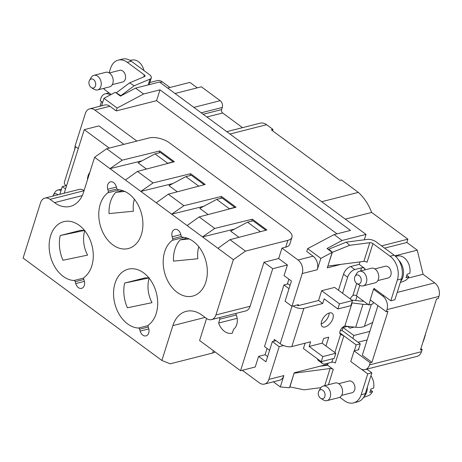 <?xml version="1.0" encoding="UTF-8"?>
<svg xmlns="http://www.w3.org/2000/svg" width="462" height="462" viewBox="0 0 462 462"><rect width="100%" height="100%" fill="white"/><g stroke="black" fill="none" stroke-linecap="round" stroke-linejoin="round"><path stroke-width="0.69" d="M207.195 274.948A30.128 21.454 -104.3 0 0 182.415 237.237A1.507 1.074 75.7 0 1 181.243 236.065L180.711 234.165A6.277 4.47 75.7 0 0 174.89 229.395A6.277 4.47 75.7 0 0 172.159 236.787L172.696 238.692A1.507 1.074 75.7 0 1 172.314 240.332A30.128 21.454 -104.3 0 0 163.311 258.841A30.128 21.454 -104.3 0 0 192.671 296.096A30.128 21.454 -104.3 0 0 207.195 274.948M189.241 238.97L180.168 239.87L187.075 238.115M180.168 239.87A30.128 21.454 -104.3 0 0 173.568 256.237A30.128 21.454 -104.3 0 0 173.464 261.122L197.823 258.755A25.11 17.879 -104.3 0 1 198.787 246.725M431.525 314.847L432.53 311.654M427.939 326.201L428.944 323.013M394.981 255.827L417.267 250.167L423.077 274.278L434.725 282.871A10.043 7.149 75.7 0 1 438.9 296.431L438.23 298.556L436.521 298.989L420.437 350L422.147 349.567L421.477 351.692A10.043 7.149 75.7 0 1 417.099 356.364L365.153 369.565A10.043 7.149 75.7 0 1 360.002 368.329L350.75 361.503L354.1 350.877L358.882 349.665L358.541 349.411L358.425 349.78M421.477 351.692L369.536 364.888L370.206 362.762L371.916 362.329L387.993 311.319L386.29 311.752L386.96 309.627L438.9 296.431M75.214 281.676A1.507 1.074 75.7 0 0 74.041 280.503A30.128 21.454 -104.3 0 1 49.261 242.798A30.128 21.454 -104.3 0 1 63.785 221.645A30.128 21.454 -104.3 0 1 93.145 258.899A30.128 21.454 -104.3 0 1 84.142 277.408A1.507 1.074 75.7 0 0 83.761 279.048L84.298 280.954A6.277 4.47 75.7 0 1 81.566 288.346A6.277 4.47 75.7 0 1 75.745 283.576L75.214 281.676L83.882 279.47M420.87 348.625L422.147 349.567M265.61 230.319L259.373 231.959M423.077 274.278L407.946 278.118M84.823 230.394L60.233 235.528A30.128 21.454 75.7 0 0 59.511 240.188A30.128 21.454 75.7 0 0 62.994 260.256L87.589 255.116A25.11 17.879 -104.3 0 1 84.737 230.682M167.689 163.248L173.158 161.856L160.476 152.5L155.013 153.892L167.689 163.248L166.857 163.687M208.154 214.559L199.792 208.385L216.69 199.399L222.153 198.013L234.835 207.369L229.366 208.755L216.69 199.399M203.933 184.806L197.696 186.446M337.029 233.841L156.56 100.676L159.979 89.836L350.496 230.417L334.095 234.586L342.088 240.488L366.008 234.407L159.5 82.028L135.58 88.103L143.578 94.005L159.979 89.836M276.039 340.673L272.326 341.614L279.181 346.673L283.553 345.559M124.821 191.435L115.748 192.336A30.128 21.454 -104.3 0 0 109.148 208.697A30.128 21.454 -104.3 0 0 109.044 213.588L133.403 211.221A25.11 17.879 -104.3 0 1 134.367 199.191M238.993 237.312L230.63 231.139L247.528 222.158L252.997 220.767L265.673 230.122M206.884 116.99L222.661 112.976A2.512 1.79 75.7 0 1 221.616 109.586L222.286 107.461L201.224 112.815M386.96 309.627A10.043 7.149 75.7 0 0 382.784 296.073L373.533 289.241L374.746 288.935M373.533 289.241L370.183 299.867L386.29 311.752M149.838 82.49L157.167 80.631A10.043 7.149 75.7 0 1 162.318 81.861L169.935 87.48M197.28 87.838L189.917 82.403L167.671 88.051M175.034 93.491L201.38 86.798L220.201 100.681A5.024 3.575 75.7 0 1 222.286 107.461M222.661 112.976L242.544 127.651M226.767 131.658L260.17 123.175A12.555 8.94 75.7 0 1 266.609 124.711L272.978 129.412L271.275 129.851L339.801 180.417L341.51 179.984L358.327 192.394A42.931 30.567 75.7 0 1 371.644 212.433L407.888 239.177L406.849 242.475L417.267 250.167M272.545 130.786L272.978 129.412M366.008 234.407L364.31 239.807M146.477 169.046L138.115 162.872L155.013 153.892M425.387 334.297A1.507 1.074 75.7 0 1 425.335 335.117L423.458 341.072A1.507 1.074 75.7 0 1 423.071 341.643M426.339 331.283L427.344 328.095M177.316 191.799L168.953 185.626L185.851 176.646L191.314 175.26L203.996 184.609M185.851 176.646L198.527 186.001M430.694 317.463L429.689 320.651M328.049 363.161L327.622 365.24L333.258 369.404L328.424 384.736M340.979 264.362L327.292 267.845L332.178 252.35L320.853 258.373L317.267 269.739A10.043 7.149 -104.3 0 0 313.092 256.179L306.756 251.501L307.657 248.637L334.095 234.586M82.248 195.593L54.51 202.639L50.058 199.353A10.043 7.149 75.7 0 0 44.906 198.123A10.043 7.149 75.7 0 0 40.523 202.801L23.1 258.062L161.873 360.464L170.253 363.808L212.624 353.037A15.067 6.942 -162.5 0 0 215.136 351.975M354.221 327.09L349.942 328.176L347.511 326.351M355.659 300.514L356.999 296.275M433.356 309.038L434.361 305.85M377.968 305.613L362.318 355.249L371.916 362.329M369.536 364.888A10.043 7.149 75.7 0 1 365.153 369.565M370.206 362.762L354.1 350.877M320.853 258.373L307.657 248.637M297.083 304.978L298.071 305.7L298.406 304.637L291.909 306.289L285.06 301.23L291.424 281.04L284.055 275.606L287.404 264.98L272.713 268.711L240.546 370.726L199.601 340.511L206.543 318.491M142.775 227.408A30.128 21.454 -104.3 0 0 117.995 189.697A1.507 1.074 75.7 0 1 116.822 188.531L116.291 186.631A6.277 4.47 75.7 0 0 110.47 181.861A6.277 4.47 75.7 0 0 107.738 189.253L108.275 191.158A1.507 1.074 75.7 0 1 107.894 192.798A30.128 21.454 -104.3 0 0 98.897 211.301A30.128 21.454 -104.3 0 0 128.251 248.556A30.128 21.454 -104.3 0 0 142.775 227.408M122.655 190.581L115.748 192.336M327.697 364.27L294.207 372.782L289.483 387.762L280.313 386.948L273.36 381.82M325.958 345.98L328.736 337.179L323.608 338.484L322.135 343.162L335.839 353.274L334.234 358.373L321.246 361.671L303.43 348.527L305.111 343.185M325.387 364.859L325.167 365.558M321.685 201.703L358.327 192.394M60.233 235.528L80.735 230.319L84.494 230.388M332.178 252.35L326.986 248.516L342.088 240.488M59.846 194.323L62.278 186.619L66.037 185.666M78.263 148.637L75.011 146.24L85.331 113.508A10.043 7.149 75.7 0 1 89.709 108.83L104.747 105.013A10.043 7.149 75.7 0 1 109.898 106.243L116.239 110.92L156.56 100.676M101.588 105.815L103.95 98.319L117.146 108.056L116.239 110.92M62.278 186.619L65.535 189.022M242.302 370.281L259.326 382.848A10.043 7.149 -104.3 0 0 264.478 384.078A10.043 7.149 -104.3 0 0 268.861 379.4L279.181 346.673M264.478 384.078L279.516 380.255A10.043 7.149 -104.3 0 0 283.893 375.583L268.861 379.4M267.608 356.577L265.084 354.718L267.059 348.452M290.055 285.383L288.045 283.899L283.945 284.938L264.512 346.575L269.583 350.317M287.358 284.072L288.9 279.181M117.146 108.056L143.578 94.005M384.603 248.129L406.849 242.475M381.543 245.871L407.888 239.177M280.313 386.948L283.893 375.583M272.326 341.614L265.962 361.804L258.593 356.369L255.243 366.995L240.546 370.726M135.58 88.103L120.478 96.131L115.281 92.296L103.95 98.319M367.151 339.911L358.038 342.227M342.123 330.48L352.916 338.45L353.857 335.47L343.064 327.506L342.123 330.48L340.119 330.994M369.837 331.41L353.857 335.47M347.505 326.38L343.064 327.506M99.977 106.225L101.449 101.571M110.256 94.97A10.043 7.149 75.7 0 0 105.221 93.826A10.043 7.149 75.7 0 0 100.843 98.504L100.173 100.629L102.645 102.454M291.909 306.289L302.229 273.562A10.043 7.149 -104.3 0 0 298.059 260.002L281.953 248.117L285.712 247.164A15.067 6.942 -162.5 0 0 289.801 244.109L291.944 237.306A15.067 6.942 -162.5 0 1 287.855 240.361L285.712 247.164M317.475 358.893A7.531 3.991 126.4 0 0 318.439 360.585L322.551 363.617A7.531 3.991 126.4 0 0 325.011 363.935L331.849 362.196A2.512 1.155 17.5 0 1 335.268 363.028L343.849 335.822L340.604 334.424L334.886 352.57M228.534 209.199L229.366 208.755M247.528 222.158L260.204 231.514M345.305 219.127L371.644 212.433M89.709 108.83A10.043 7.149 75.7 0 1 94.866 110.066L136.873 141.06M87.497 179.747A12.052 8.582 75.7 0 1 89.79 172.476M64.212 193.22L84.251 129.649L109.234 148.083M44.906 198.123L79.077 189.437A10.043 7.149 75.7 0 1 84.084 190.569M205.088 317.417L172.869 325.606A30.631 21.812 -104.3 0 1 186.226 311.342A30.631 21.812 -104.3 0 1 201.946 315.101L206.398 318.387A10.043 7.149 -104.3 0 0 211.55 319.617A10.043 7.149 -104.3 0 0 215.933 314.94L233.356 259.679L245.484 251.126L287.855 240.361M211.55 319.617L245.726 310.938A10.043 7.149 -104.3 0 0 250.104 306.26L263.975 262.266L272.713 268.711M281.953 248.117L278.667 258.529L263.975 262.266M172.869 325.606L161.873 360.464M235.718 313.479A12.052 8.582 75.7 0 1 233.553 329.291L232.334 333.154A15.067 10.724 75.7 0 1 232.184 333.194A15.067 10.724 75.7 0 1 218.624 323.042L219.843 319.173A12.052 8.582 75.7 0 1 219.669 317.556M219.843 319.173L236.336 314.986M237.156 318.335L218.624 323.042M265.084 354.718L258.593 356.369M278.667 258.529L287.404 264.98M148.822 328.909L140.165 331.11A6.277 4.47 75.7 0 0 145.986 335.88A6.277 4.47 75.7 0 0 148.712 328.488L148.181 326.582A1.507 1.074 75.7 0 1 148.562 324.942A30.128 21.454 -104.3 0 0 157.559 306.439A30.128 21.454 -104.3 0 0 128.199 269.184A30.128 21.454 -104.3 0 0 113.681 290.332A30.128 21.454 -104.3 0 0 138.461 328.043A1.507 1.074 75.7 0 1 139.628 329.21L148.302 327.004M140.165 331.11L139.628 329.21M233.356 259.679L110.002 168.653L142.019 160.793M54.51 202.639A30.631 21.812 -104.3 0 0 70.23 206.398A30.631 21.812 -104.3 0 0 83.587 192.134L94.583 157.276L110.002 168.653L122.216 160.17L106.71 148.724L149.082 137.959A15.067 6.942 17.5 0 1 169.612 142.937L287.826 230.168A15.067 6.942 -162.5 0 1 291.944 237.306M149.243 277.928L124.653 283.062A30.128 21.454 -104.3 0 0 123.931 287.728A30.128 21.454 -104.3 0 0 127.414 307.79L152.01 302.656A25.11 17.879 -104.3 0 1 149.157 278.216M124.653 283.062L145.155 277.853L148.914 277.922M94.583 157.276L106.71 148.724M187.098 225.543L199.134 216.926L214.732 228.436L252.31 219.213L266.897 229.978L229.972 239.686L217.937 248.302M252.31 219.213L251.715 221.096M234.534 229.06L202.518 236.919L214.732 228.436M199.134 216.926L236.059 207.224L221.471 196.46L183.893 205.682L171.679 214.166L203.696 206.306M220.876 198.337L221.471 196.46M122.216 160.17L159.788 150.947L159.199 152.824M159.788 150.947L174.382 161.712L137.457 171.414L125.421 180.03M137.457 171.414L153.055 182.923L140.841 191.412L172.857 183.553M153.055 182.923L190.627 173.7L190.038 175.583M190.627 173.7L205.22 184.465L168.295 194.173L183.893 205.682M156.26 202.789L168.295 194.173M245.484 251.126L229.972 239.686M84.251 129.649L98.949 125.912L123.931 144.352M66.476 186.03A8.535 3.933 -162.5 0 1 64.385 182.172L75.583 146.662M52.916 196.084A4.632 3.298 75.7 0 1 52.963 195.928A4.632 3.298 75.7 0 1 53.326 195.097L54.995 192.25A7.531 5.365 75.7 0 1 57.686 190.096A7.531 5.365 75.7 0 1 61.007 190.662M53.326 195.097A4.632 3.298 75.7 0 1 57.906 194.82M339.784 397.274L344.496 400.75A17.573 12.514 -104.3 0 0 353.517 402.904L357.617 401.865A17.573 12.514 -104.3 0 0 365.28 393.676L371.846 372.851L366.822 369.138M118.232 60.135L122.332 59.096A17.573 12.514 -104.3 0 1 131.347 61.25L127.246 62.295A17.573 12.514 -104.3 0 0 118.232 60.135A17.573 12.514 -104.3 0 0 110.562 68.324L109.136 72.846M104.291 88.225L103.996 89.149L111.203 94.467M131.347 61.25L149.37 74.549A7.028 3.24 17.5 0 1 151.293 77.882A7.028 3.24 17.5 0 1 150.017 79.1L134.223 85.747L129.568 82.889L116.176 92.96M144 70.588A12.93 9.205 -104.3 0 0 132.606 59.962L129.909 60.32M109.321 72.956L119.704 70.316A6.023 4.291 75.7 0 1 124.353 72.777A6.023 4.291 75.7 0 1 125.3 79.193A6.023 4.291 75.7 0 1 122.673 81.999L112.289 84.638M127.246 62.295L144.381 74.936L143.757 76.917M89.513 80.33L91.181 77.483A7.531 5.365 75.7 0 1 93.873 75.329L105.833 72.291A7.531 5.365 75.7 0 1 111.648 75.358A7.531 5.365 75.7 0 1 112.826 83.379A7.531 5.365 75.7 0 1 109.54 86.891L97.58 89.928A7.531 5.365 75.7 0 1 94.19 89.322L91.366 87.613A4.632 3.298 75.7 0 1 89.149 81.162A4.632 3.298 75.7 0 1 89.513 80.33A4.632 3.298 75.7 0 1 93.901 79.868A4.632 3.298 75.7 0 1 95.472 85.828A4.632 3.298 75.7 0 1 91.366 87.613M93.873 75.329A7.531 5.365 75.7 0 1 99.688 78.401A7.531 5.365 75.7 0 1 100.866 86.423A7.531 5.365 75.7 0 1 97.58 89.928M129.568 82.889L144.612 76.559A2.512 1.155 17.5 0 0 145.068 76.126A2.512 1.155 17.5 0 0 144.381 74.936M116.222 92.816L120.871 95.669L120.778 95.975M120.871 95.669L134.223 85.747M370.946 375.716A12.93 9.205 -104.3 0 1 373.648 388.097L370.836 389.073A13.306 9.477 75.7 0 1 370.403 390.846A13.306 9.477 75.7 0 1 369.762 392.469L372.574 391.499L370.622 390.055M352.916 338.45L360.285 343.884L356.185 344.923L354.325 350.82M360.285 343.884L358.541 349.411M298.071 305.7L318.572 300.491L321.656 290.719L334.638 287.416L352.46 300.566L350.849 305.665L337.866 308.963L324.157 298.85L322.684 303.528L318.572 300.491M338.467 290.24L343.52 274.214L347.632 277.246A7.531 3.991 126.4 0 1 354.764 269.571L361.602 267.833A2.512 1.155 -162.5 0 1 365.02 268.665L364.61 269.964M359.973 261.914L359.199 264.362L350.652 266.534A7.531 3.991 126.4 0 0 343.52 274.214M321.188 323.868A8.287 4.389 126.4 0 0 329.192 313.022M372.649 322.488L364.391 326.345L371.338 304.319M351.634 303.182A5.024 2.662 126.4 0 0 352.05 303.107L344.814 326.057L355.723 327.252A16.066 7.404 17.5 0 0 364.391 326.345M293.029 306.006A8.535 3.933 17.5 0 0 303.886 308.304L322.684 303.528M335.839 353.274L322.851 356.572L309.147 346.46L310.62 341.782L291.828 346.558L303.886 308.304M273.799 341.239L274.364 339.437L280.191 343.734A8.535 3.933 17.5 0 0 291.828 346.558M289.016 288.681L283.945 284.938M322.851 356.572L321.246 361.671M322.135 343.162L309.147 346.46M325.034 326.975A8.287 4.389 126.4 0 0 332.028 320.576A8.287 4.389 126.4 0 0 332.166 313.3A8.287 4.389 126.4 0 0 329.458 312.947A8.287 4.389 126.4 0 0 322.464 319.352A8.287 4.389 126.4 0 0 322.326 326.628A8.287 4.389 126.4 0 0 325.034 326.975M344.814 326.057A5.024 2.662 126.4 0 0 340.575 329.937A5.024 2.662 126.4 0 0 340.494 334.349A5.024 2.662 126.4 0 0 340.604 334.424M356.687 283.414L352.847 295.605A5.024 2.662 126.4 0 0 350.271 298.949M342.579 293.272L347.632 277.246M321.54 361.596A7.531 3.991 126.4 0 0 322.551 363.617M363.727 301.241A10.043 4.626 17.5 0 1 361.451 301.149L351.825 300.098M351.732 302.87L362.959 304.302A16.066 7.404 17.5 0 0 367.931 304.343M373.296 302.61L373.666 302.437M359.199 264.362L365.02 268.665M374.878 268.913L385.262 266.274A6.023 4.291 75.7 0 1 389.911 268.734A6.023 4.291 75.7 0 1 390.858 275.15A6.023 4.291 75.7 0 1 388.224 277.957L377.847 280.59M352.847 295.605C354.071 294.906 355.272 294.993 356.445 295.865L368.78 304.972L372.88 303.927L373.412 302.252M390.8 300.779L394.9 299.74L401.466 278.909L397.366 279.955L390.8 300.779L374.006 288.392L373.758 289.189M370.351 299.994L368.78 304.972M397.366 279.955A17.573 12.514 -104.3 0 0 390.061 256.225L372.932 243.584A2.512 1.155 17.5 0 0 369.767 242.706L349.67 245.299L332.351 252.298L327.899 265.933M355.07 276.288L356.739 273.44A7.531 5.365 75.7 0 1 359.43 271.281L371.39 268.243A7.531 5.365 75.7 0 1 377.206 271.315A7.531 5.365 75.7 0 1 378.384 279.337A7.531 5.365 75.7 0 1 375.098 282.842L363.138 285.886A7.531 5.365 75.7 0 1 359.742 285.273L356.918 283.57A4.632 3.298 75.7 0 1 354.706 277.119A4.632 3.298 75.7 0 1 355.07 276.288A4.632 3.298 75.7 0 1 359.459 275.82A4.632 3.298 75.7 0 1 361.03 281.785A4.632 3.298 75.7 0 1 356.918 283.57M359.43 271.281A7.531 5.365 75.7 0 1 365.246 274.353A7.531 5.365 75.7 0 1 366.424 282.374A7.531 5.365 75.7 0 1 363.138 285.886M332.351 252.298L328.863 249.145L346.182 242.152L367.29 239.426A7.028 3.24 17.5 0 1 376.143 241.886L394.167 255.186L390.061 256.225M401.466 278.909A17.573 12.514 -104.3 0 0 394.167 255.186M398.654 260.1A13.808 9.835 75.7 0 1 402.829 277.373A13.808 9.835 75.7 0 1 400.71 281.312M395.478 256.271L398.163 255.919A12.93 9.205 -104.3 0 1 409.834 273.331L407.022 274.301A13.306 9.477 75.7 0 1 406.589 276.08A13.306 9.477 75.7 0 1 405.948 277.702L408.766 276.732L406.808 275.288M400.335 282.501L404.51 280.896A12.93 9.205 -104.3 0 0 408.766 276.732M372.932 243.584L367.036 262.289A2.512 1.155 17.5 0 0 363.871 261.405L328.02 266.037M346.182 242.152L349.67 245.299M328.863 249.145L328.673 249.763M352.46 300.566L339.472 303.863L337.866 308.963M339.472 303.863L321.656 290.719M353.517 402.904A17.573 12.514 -104.3 0 0 361.18 394.721L367.746 373.891L371.846 372.851M367.746 373.891L361.209 369.069M356.185 344.923L339.807 332.842M349.041 381.052A6.023 4.291 75.7 0 1 349.076 381.04A6.023 4.291 75.7 0 1 353.725 383.5A6.023 4.291 75.7 0 1 354.666 389.916A6.023 4.291 75.7 0 1 352.038 392.723L341.661 395.362M318.884 391.054L320.553 388.207A7.531 5.365 75.7 0 1 323.244 386.053L335.204 383.01A7.531 5.365 75.7 0 1 341.02 386.082A7.531 5.365 75.7 0 1 342.198 394.103A7.531 5.365 75.7 0 1 338.912 397.615L326.952 400.652A7.531 5.365 75.7 0 1 323.556 400.04L320.732 398.336A4.632 3.298 75.7 0 1 318.52 391.886A4.632 3.298 75.7 0 1 318.884 391.054A4.632 3.298 75.7 0 1 323.273 390.592A4.632 3.298 75.7 0 1 324.844 396.552A4.632 3.298 75.7 0 1 320.732 398.336M323.244 386.053A7.531 5.365 75.7 0 1 329.059 389.119A7.531 5.365 75.7 0 1 330.238 397.141A7.531 5.365 75.7 0 1 326.952 400.652M320.923 387.653L304.1 389.824L289.911 386.896L294.127 373.048M294.242 373.157L330.099 368.526A2.512 1.155 -162.5 0 1 333.258 369.404M327.622 365.24L320.004 366.227M367.336 387.156A13.808 9.835 75.7 0 1 366.643 392.14A13.808 9.835 75.7 0 1 364.021 396.615M363.455 397.534L368.324 395.663A12.93 9.205 -104.3 0 0 372.574 391.499M172.314 240.332L183.945 237.381M74.041 280.503L83.743 278.043M84.402 281.375L75.745 283.576M203.199 114.27L221.616 109.586M382.784 296.073L383.997 295.761M397.21 292.406L434.725 282.871M107.894 192.798L119.525 189.842M229.966 134.026L266.609 124.711M108.275 191.158L116.99 188.941M116.412 187.052L107.738 189.253M180.827 234.586L172.159 236.787M220.201 100.681L193.855 107.375M162.318 81.861L160.054 82.438M317.267 269.739L302.229 273.562M313.092 256.179L298.059 260.002M172.696 238.692L181.41 236.475M94.866 110.066L109.898 106.243M250.104 306.26L215.933 314.94M213.369 350.675L212.624 353.037M138.461 328.043L148.158 325.577M50.058 199.353L84.038 190.719M148.187 84.904L150.017 79.1M280.191 343.734L292.007 306.266M332.952 358.697L331.849 362.196M361.602 267.833L360.608 270.986M355.723 327.252L362.959 304.302M350.652 266.534L354.764 269.571M359.777 285.297L356.445 295.865M369.767 242.706L363.871 261.405M365.28 393.676L361.18 394.721M330.099 368.526L324.688 385.683M105.221 93.826L109.026 92.862M57.686 190.096L61.486 189.131M74.567 149.879L75.139 146.333M149.157 84.656L151.293 77.882M338.692 383.679L349.076 381.04"/></g></svg>
